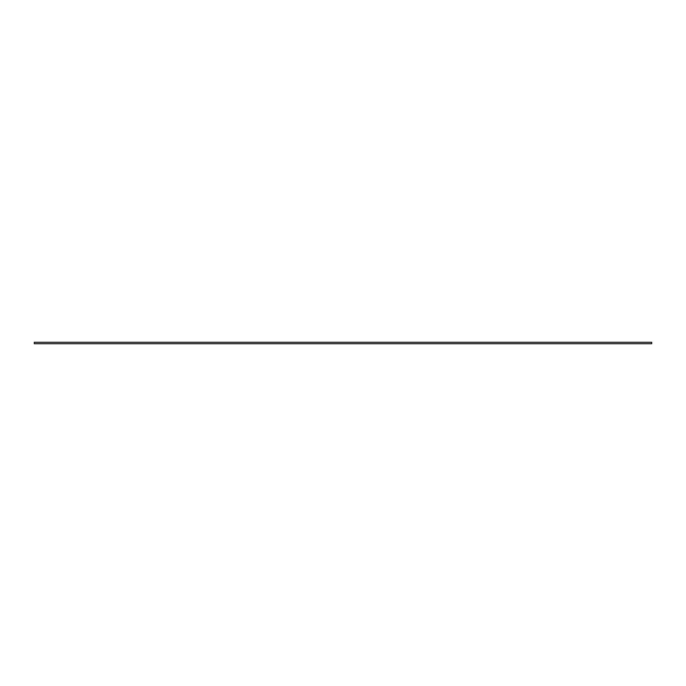 <?xml version="1.0" encoding="UTF-8"?>
<svg xmlns="http://www.w3.org/2000/svg" width="686" height="686" viewBox="0 0 686 686"><rect width="100%" height="100%" fill="white"/><g stroke="black" fill="none" stroke-linecap="round" stroke-linejoin="round"><path stroke-width="1.03" d="M34.3 343L34.3 343.72L651.7 343.72L651.7 342.28L34.3 342.28L34.3 343"/></g></svg>
